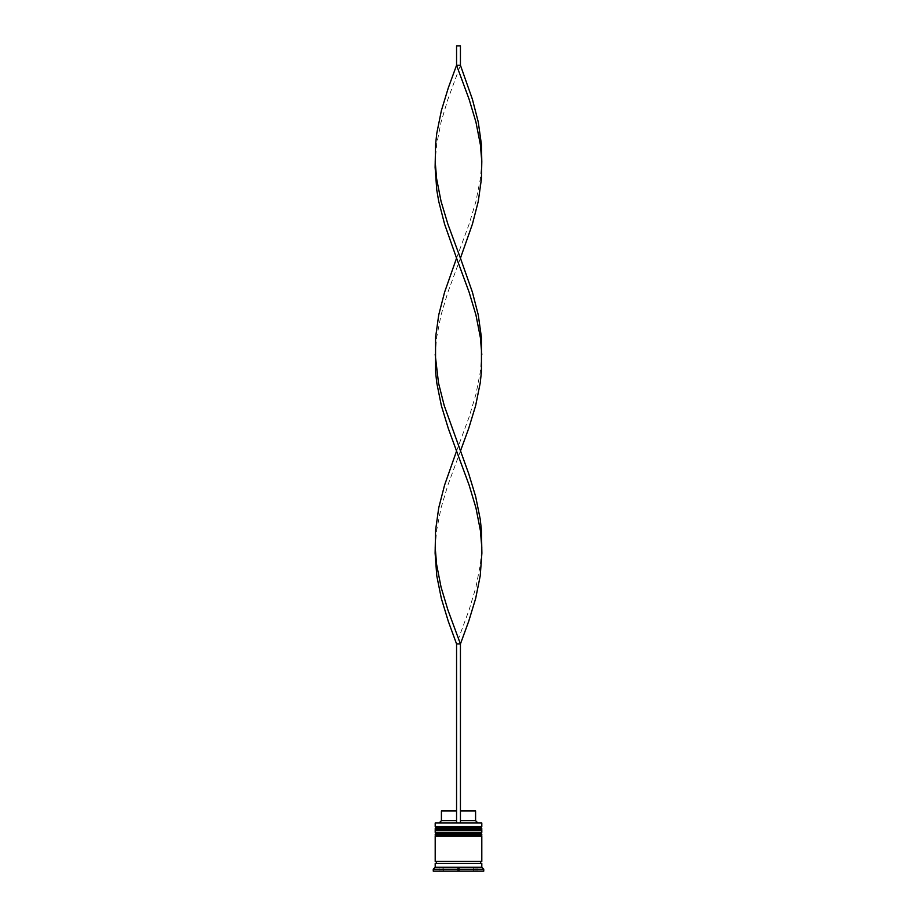 <?xml version="1.0" encoding="UTF-8"?>
<svg xmlns="http://www.w3.org/2000/svg" width="917" height="917" viewBox="0 0 917 917"><rect width="100%" height="100%" fill="white"/><g stroke="black" fill="none" stroke-linecap="round" stroke-linejoin="round"><path stroke-width="0.69" stroke-dasharray="4.58 3.44" d="M480.634 830.366L436.366 830.366L480.634 830.366L436.366 830.366L480.634 830.366L480.634 827.65L436.366 827.65L436.366 830.366M480.634 836.201L436.366 836.201L480.634 836.201L436.366 836.201L480.634 836.201L480.634 833.473L436.366 833.473L436.366 836.201M481.608 863.378L435.392 863.378L481.608 863.378M435.586 822.606L456.563 822.606L456.563 820.658L456.563 822.606L439.472 822.606L477.528 822.606L460.437 822.606L460.437 820.658L475.591 820.658M481.608 861.441L435.392 861.441L481.608 861.441M441.02 871.15L442.968 871.15L441.02 871.15L441.02 867.264L442.968 867.264L442.968 871.15L442.968 867.264L441.02 867.264M460.437 810.949L460.437 820.658L460.437 810.949L475.591 810.949M460.437 820.658L460.437 643.952L456.563 643.952L469.114 609.908L475.923 587.212L480.382 564.528L481.803 547.506M481.414 822.606L460.437 822.606M473.206 871.15L459.337 871.15L473.206 871.15L473.206 867.264L459.337 867.264L459.337 871.15L459.337 867.264L473.206 867.264L473.206 871.15L459.337 871.15L473.206 871.15M474.032 871.15L475.98 871.15L474.032 871.15L474.032 867.264L475.98 867.264L474.032 867.264L474.032 871.15M443.794 871.15L457.663 871.15L443.794 871.15L443.794 867.264L457.663 867.264L457.663 871.15L457.663 867.264L443.794 867.264L457.663 867.264L443.794 867.264L443.794 871.15L457.663 871.15L443.794 871.15M477.917 871.15L458.5 871.15L477.917 871.15L477.917 867.264L458.5 867.264L458.5 871.15L439.083 871.15L458.5 871.15L458.5 867.264L477.917 867.264L477.917 871.15M433.26 871.15L483.74 871.15M433.26 869.213L483.74 869.213M435.197 863.378L481.803 863.378M435.197 867.264L481.803 867.264M435.197 861.441L481.803 861.441M435.197 836.201L481.803 836.201M436.366 833.473L480.634 833.473M435.197 830.366L481.803 830.366M481.803 832.315L435.197 832.315M436.366 827.65L480.634 827.65M435.197 822.996L481.803 822.996M481.803 826.492L435.197 826.492M439.083 867.264L458.5 867.264L439.083 867.264L439.083 871.15L439.083 867.264M459.337 867.264L473.206 867.264L459.337 867.264M441.409 820.658L456.563 820.658L456.563 810.949L456.563 820.658M441.409 810.949L456.563 810.949M456.563 822.606L456.563 643.952M456.563 258.158L469.114 224.126L475.923 201.431L480.382 178.735L481.803 161.713M435.197 354.604L436.618 337.594L441.077 314.898L447.886 292.202L460.437 258.158M456.563 451.061L469.114 417.017L475.923 394.321L480.382 371.626L481.803 354.604M460.437 65.267L456.563 65.267L456.563 45.85L460.437 45.85L460.437 65.267L447.886 99.311L441.077 122.007L436.618 144.691L435.197 161.713M435.197 547.506L436.618 530.485L441.077 507.789L447.886 485.093L460.437 451.061M435.197 828.819L481.803 828.819M481.803 829.209L435.197 829.209M435.197 834.642L481.803 834.642M481.803 835.032L435.197 835.032M475.98 871.15L475.98 867.264"/><path stroke-width="1.38" d="M481.803 828.819L435.197 828.819A1.169 1.169 0 0 1 436.366 827.65L435.197 826.492L481.803 826.492L480.634 827.65L436.366 827.65L480.634 827.65A1.169 1.169 0 0 1 481.803 828.819L481.803 829.209A1.169 1.169 0 0 1 480.634 830.366M436.366 830.366A1.169 1.169 0 0 1 435.197 829.209L481.803 829.209M481.803 834.642L435.197 834.642A1.169 1.169 0 0 1 436.366 833.473L435.197 832.315L481.803 832.315L480.634 833.473L436.366 833.473L480.634 833.473A1.169 1.169 0 0 1 481.803 834.642L481.803 835.032A1.169 1.169 0 0 1 480.634 836.201M436.366 836.201A1.169 1.169 0 0 1 435.197 835.032L481.803 835.032M435.392 863.378A0.974 0.974 0 0 0 436.366 862.416A0.974 0.974 0 0 0 435.392 861.441M481.608 863.378A0.974 0.974 0 0 1 480.634 862.416A0.974 0.974 0 0 1 481.608 861.441M435.197 822.996L481.803 822.996L435.197 822.996L435.197 826.492M435.197 867.264L435.197 863.378L481.803 863.378L481.803 867.264L435.197 867.264L433.26 869.213L433.26 871.15L483.74 871.15L483.74 869.213L433.26 869.213M481.803 867.264L483.74 869.213M481.803 822.996L481.803 826.492M481.803 832.315L481.803 830.366L435.197 830.366L435.197 832.315M481.803 836.201L435.197 836.201L435.197 861.441L481.803 861.441L481.803 836.201M460.437 810.949L475.591 810.949L475.591 820.658L477.528 822.606M475.591 820.658L460.437 820.658M456.563 820.658L441.409 820.658L439.472 822.606M456.563 810.949L441.409 810.949L441.409 820.658M460.437 822.606L460.437 643.952L456.563 643.952L448.275 621.256L441.364 598.56L436.779 575.865L435.117 553.18L435.552 530.485L438.739 507.789L444.585 485.093L456.563 451.061L448.275 428.365L441.364 405.669L436.779 382.974L435.552 371.626L435.552 337.594L438.739 314.898L444.585 292.202L456.563 258.158L444.585 224.126L438.739 201.431L436.779 190.083L435.117 167.387L435.552 144.691L436.779 133.343L441.364 110.659L448.275 87.963L456.563 65.267L460.437 65.267L472.415 99.311L478.261 122.007L481.448 144.691L481.803 161.713L480.382 144.691L475.923 122.007L469.114 99.311L456.563 65.267L456.563 45.85L460.437 45.85L460.437 65.267M456.563 822.606L456.563 643.952M435.197 547.506L436.618 564.528L441.077 587.212L447.886 609.908L460.437 643.952L468.725 621.256L475.636 598.56L480.221 575.865L481.883 553.18L481.448 530.485L480.221 519.137L475.636 496.441L468.725 473.745L444.241 405.669L438.509 382.974L435.197 354.604M481.803 547.506L480.382 530.485L475.923 507.789L469.114 485.093L456.563 451.061M460.437 451.061L468.725 428.365L475.636 405.669L480.221 382.974L481.448 371.626L481.448 337.594L478.261 314.898L472.415 292.202L460.437 258.158L472.415 224.126L478.261 201.431L481.448 178.735L481.803 161.713M460.437 258.158L447.886 224.126L441.077 201.431L436.618 178.735L435.197 161.713M481.803 354.604L480.382 337.594L475.923 314.898L469.114 292.202L456.563 258.158"/></g></svg>
